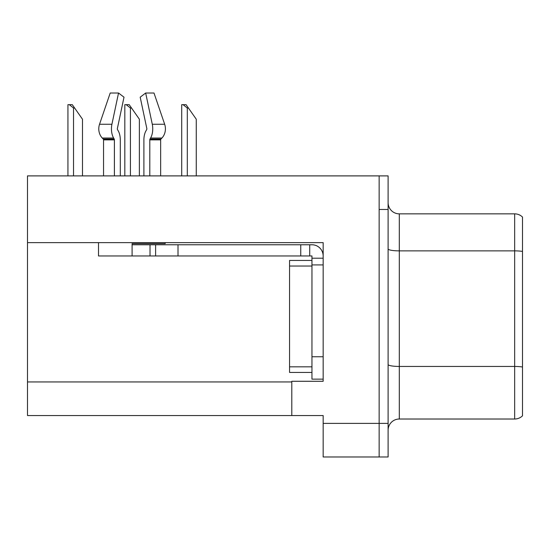 <?xml version="1.0" encoding="UTF-8"?>
<svg xmlns="http://www.w3.org/2000/svg" width="550" height="550" viewBox="0 0 550 550"><rect width="100%" height="100%" fill="white"/><g stroke="black" fill="none" stroke-linecap="round" stroke-linejoin="round"><path stroke-width="0.82" d="M323.159 264.921L323.159 356.751L311.953 356.751L311.953 379.149L323.159 379.149L323.159 356.751L323.159 381.281L291.796 381.281L291.796 415.546L27.5 415.546L27.5 242.633L323.159 242.633L323.159 264.921L311.953 264.921L311.953 255.963L300.754 255.963L300.754 244.764L311.953 244.764A11.199 11.199 0 0 1 323.153 255.97M291.796 415.546L323.159 415.546L323.159 456.988L379.149 456.988L379.149 423.39L379.149 456.988L388.107 456.988L388.107 423.39L379.149 423.39L379.149 175.89L27.5 175.89L27.5 242.633M388.107 430.217A11.199 11.199 0 0 1 399.307 419.018L514.663 419.018L514.663 213.854L399.307 213.854A11.199 11.199 0 0 1 388.107 202.654A11.199 11.199 0 0 0 399.307 213.854L399.307 419.018M379.149 175.89L388.107 175.89L388.107 209.488L379.149 209.488L379.149 423.39L323.159 423.39M522.5 217.058A11.199 11.199 0 0 0 514.663 213.854A11.199 11.199 0 0 1 522.5 217.058L522.5 415.821A11.199 11.199 0 0 1 514.663 419.018M388.107 209.488L388.107 423.39M149.799 175.89L149.799 139.872A1.121 0.591 90 0 1 149.992 139.04L150.59 138.022A12.32 6.49 -90 0 0 152.281 124.259L145.667 93.012L153.993 93.012L164.663 124.259A12.32 10.471 90 0 1 161.934 138.022L160.971 139.04A1.121 0.949 -90 0 0 160.655 139.872L160.655 175.89M188.43 108.02L187.309 108.02L183.074 104.665L186.079 104.665L196.268 119.219L196.268 175.89M181.713 175.89L181.713 104.665L183.074 104.665M131.539 108.02L130.419 108.02L126.184 104.665L129.188 104.665L139.377 119.219L139.377 175.89M124.823 175.89L124.823 104.665L126.184 104.665M74.649 108.02L73.528 108.02L69.293 104.665L72.291 104.665L82.486 119.219L82.486 175.89M67.932 175.89L67.932 104.665L69.293 104.665M165.186 242.633L165.186 243.643L132.096 243.643L132.096 244.764L155.616 244.764L155.616 255.963L98.505 255.963L98.505 242.633M120.299 175.89L120.299 139.872A12.32 6.49 90 0 0 118.147 130.701L117.549 129.683A1.121 0.591 -90 0 1 117.391 128.432L124.004 97.192L118.532 93.012L111.918 124.259A12.32 6.49 90 0 0 113.609 138.022L114.208 139.04A1.121 0.591 -90 0 1 114.4 139.872L114.4 175.89M103.544 175.89L103.544 139.872A1.121 0.949 90 0 0 103.228 139.04L102.259 138.022A12.32 10.471 -90 0 1 99.536 124.259L110.206 93.012L118.532 93.012M146.651 129.683A1.121 0.591 90 0 0 146.802 128.432A1.121 0.591 90 0 1 146.651 129.683L146.053 130.701A12.32 6.49 -90 0 0 143.901 139.872L143.901 175.89M117.391 128.432A1.121 0.591 -90 0 0 117.549 129.683L118.147 130.701M145.667 93.012L140.195 97.192L146.802 128.432M160.971 139.04A1.121 0.949 -90 0 0 160.655 139.872A1.121 0.949 -90 0 1 160.971 139.04L149.992 139.04M155.616 244.764L300.754 244.764M155.616 255.963L300.754 255.963M311.953 379.149L323.159 379.149M309.712 255.963L309.712 244.764M323.159 258.204L311.953 258.204M311.953 356.751L311.96 260.439L289.561 260.439L289.561 372.433L311.953 372.433M27.5 381.954L291.796 381.954M522.5 251.426A11.199 1.946 180 0 0 514.663 250.869L399.307 250.869A11.199 1.946 -0 0 1 388.107 248.923M522.5 367.001A11.199 1.946 180 0 0 514.663 366.444L399.307 366.444A11.199 1.946 0 0 1 388.107 364.499M187.309 175.89L187.309 108.02M130.419 175.89L130.419 108.02M73.528 175.89L73.528 108.02M132.096 255.963L132.096 244.764M160.655 139.872L149.799 139.872M114.4 139.872L103.544 139.872M111.918 124.259L99.536 124.259M164.663 124.259L152.281 124.259M113.609 138.022L102.259 138.022M161.934 138.022L150.59 138.022M114.208 139.04L103.228 139.04M178.014 255.963L178.014 244.764M150.019 255.963L150.019 244.764M289.561 366.829L311.953 366.829M289.561 266.042L311.953 266.042"/></g></svg>
